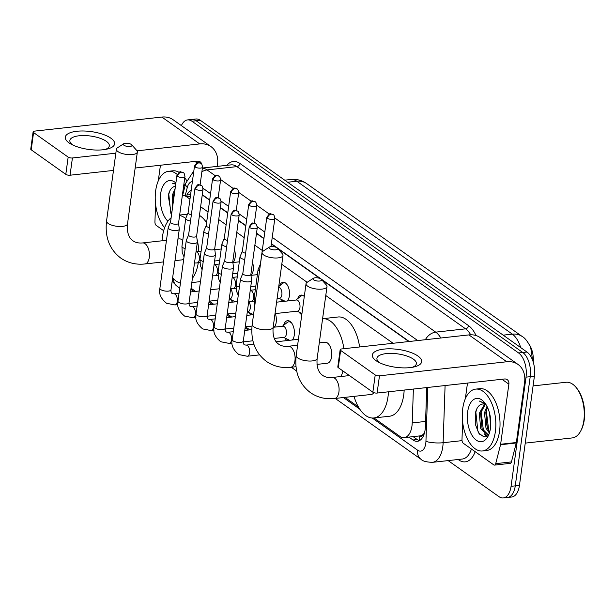 <?xml version="1.0" encoding="UTF-8"?>
<svg xmlns="http://www.w3.org/2000/svg" width="615" height="615" viewBox="0 0 615 615"><rect width="100%" height="100%" fill="white"/><g stroke="black" fill="none" stroke-linecap="round" stroke-linejoin="round"><path stroke-width="0.92" d="M297.637 298.682A9.955 5.289 83.7 0 1 301.142 295.085A9.955 5.289 83.7 0 1 304.294 296.468M279.556 285.86A9.955 5.289 83.7 0 1 283.069 282.254A9.955 5.289 83.7 0 1 289.381 295.853A9.955 5.289 83.7 0 1 287.259 300.996A9.333 4.958 -96.3 0 0 287.282 300.973M252.511 262.39A9.955 5.289 83.7 0 1 253.226 270.208A9.955 5.289 83.7 0 1 251.105 275.351M234.438 249.567A9.955 5.289 83.7 0 1 235.145 257.385A9.955 5.289 83.7 0 1 233.024 262.52A9.333 4.958 -96.3 0 0 233.047 262.497M283.561 325.35A10.593 5.627 83.7 0 1 287.566 320.676A10.593 5.627 83.7 0 1 294.278 335.144A10.593 5.627 83.7 0 1 292.563 339.972M275.305 313.589A10.593 5.627 83.7 0 1 276.204 322.322A10.593 5.627 83.7 0 1 274.482 327.142M419.261 435.958L419.368 436.035A6.219 3.306 -96.3 0 0 422.859 434.659L424.427 433.152M422.859 434.659A18.665 9.917 83.7 0 1 419.937 435.881L404.216 437.619A18.665 9.917 -96.3 0 0 412.219 422.912L413.388 389.049M533.259 362.15L533.313 360.49A16.797 8.925 -96.3 0 0 529.73 345.292M209.661 200.221L202.25 194.963M408.852 341.533L321.637 279.656M319.977 278.487L277.649 248.452M275.989 247.276L271.33 243.971M263.889 238.697L256.478 233.439M245.816 225.866L238.405 220.608M227.735 213.044L220.324 207.785M189.974 199.168L186.706 196.846A18.665 9.917 -96.3 0 0 182.34 195.532L190.596 194.617M393.1 343.278L325.773 295.515M307.154 282.3L281.785 264.304M262.282 250.466L254.871 245.208M244.201 237.636L236.79 232.385M226.128 224.813L218.717 219.555M208.047 211.99L200.636 206.732M373.943 417.954L399.812 436.304A18.665 9.917 -96.3 0 0 404.216 437.619M191.05 288.197L195.555 291.395M209.3 301.142L213.636 304.217M227.373 313.973L231.709 317.048M245.454 326.796L249.79 329.871M344.93 397.367L358.376 406.915M283.069 301.458A9.955 5.289 83.7 0 1 281.04 299.297M301.804 314.634A9.955 5.289 83.7 0 1 299.121 312.12M232.662 302.119A10.593 5.627 83.7 0 1 230.733 299.567M250.743 314.942A10.593 5.627 83.7 0 1 248.806 312.389M286.897 340.595A10.593 5.627 83.7 0 1 284.96 338.042M181.394 125.614A18.665 9.917 83.7 0 1 187.552 119.917A18.665 9.917 83.7 0 1 191.965 121.232L518.599 352.964A18.665 9.917 83.7 0 1 526.025 377.149L511.065 486.327L515.262 485.865A18.665 9.917 83.7 0 1 507.521 497.474A18.665 9.917 83.7 0 0 515.262 485.865L530.215 376.68L515.262 485.865L519.452 485.404A18.665 9.917 83.7 0 1 511.711 497.012L503.324 497.935A18.665 9.917 83.7 0 1 498.919 496.62L448.143 460.597M518.599 352.964L522.788 352.495A18.665 9.917 83.7 0 1 530.215 376.68A18.665 9.917 83.7 0 0 522.788 352.495L196.154 120.771L522.788 352.495L526.978 352.034A18.665 9.917 83.7 0 1 534.404 376.219L519.452 485.404M187.552 119.917L191.749 119.456A18.665 9.917 83.7 0 1 196.154 120.771A18.665 9.917 83.7 0 0 191.749 119.456L195.939 118.995A18.665 9.917 83.7 0 1 200.344 120.309L526.978 352.034M532.552 360.575L532.628 358.422A21.779 4.866 -178 0 1 532.628 358.514A21.779 4.866 -178 0 1 532.259 359.36M488.448 430.254A24.892 13.223 83.7 0 1 486.065 421.16A24.892 13.223 83.7 0 0 488.448 430.254M511.065 486.327A18.665 9.917 83.7 0 1 503.324 497.935M408.921 437.096L412.988 439.986A18.665 9.917 -96.3 0 0 417.401 441.301A18.665 9.917 -96.3 0 0 425.396 426.595L426.741 387.573M191.188 190.258A18.665 9.917 -96.3 0 0 186.906 195.024M409.236 341.494L271.369 243.686M263.935 238.405L256.524 233.147M245.854 225.582L238.443 220.324M227.773 212.752L220.37 207.493M209.7 199.929L202.289 194.671M419.445 440.648A18.665 9.917 83.7 0 1 417.178 439.525L413.111 436.635M68.995 142.834A24.892 9.01 -172.2 0 1 76.898 131.264A24.892 9.01 -172.2 0 1 110.908 138.206A24.892 9.01 -172.2 0 1 107.371 149.022A24.892 9.01 -172.2 0 1 70.886 144.025A24.892 9.01 -172.2 0 1 68.995 142.834M105.227 149.468A19.911 7.211 7.8 0 0 109.316 145.878A19.911 7.211 7.8 0 0 106.357 141.327A19.911 7.211 7.8 0 0 84.632 135.554A19.911 7.211 7.8 0 0 69.864 140.474A19.911 7.211 7.8 0 0 72.824 145.025A19.911 7.211 7.8 0 0 72.831 145.032M163.675 230.686L156.218 225.398A3.113 1.653 -96.3 0 1 154.934 221.884L155.557 203.873M217.287 166.388L217.533 164.589A24.892 19.065 125.4 0 0 210.976 146.608A24.892 19.065 125.4 0 0 199.721 143.918L137.014 150.844M210.976 146.608L173.123 119.748A24.892 19.065 125.4 0 0 161.868 117.065L34.563 131.118A3.113 1.13 7.8 0 0 33.11 131.856A3.113 1.13 7.8 0 0 33.571 132.563L31.211 149.806A3.113 1.13 -172.2 0 1 30.75 149.091L33.11 131.856M68.165 157.109A3.113 1.13 7.8 0 0 72.416 157.97L70.049 175.214A3.113 1.13 -172.2 0 1 65.797 174.345L68.165 157.109L33.571 132.563M115.843 153.181L72.416 157.97M65.797 174.345L31.211 149.806M70.049 175.214L113.475 170.417M135.162 168.026L197.361 161.161A6.219 4.766 -54.6 0 1 200.175 161.83A6.219 4.766 -54.6 0 1 201.697 164.097M160.43 165.235L158.293 180.841M164.612 227.727A31.111 16.536 83.7 0 1 155.687 190.627A31.111 16.536 83.7 0 1 168.595 171.285A31.111 16.536 83.7 0 1 177.181 174.445M175.775 183.831L172.162 183.155L175.729 184.169M174.237 186.514A15.552 8.264 83.7 0 1 175.452 186.176L174.237 186.514C171.278 187.667 169.286 190.719 168.249 195.67L171.5 215.035M167.926 221.223A21.779 11.57 83.7 0 1 160.584 194.102A21.779 11.57 83.7 0 1 175.89 183.001M182.409 195.024A21.779 11.57 83.7 0 1 182.532 195.508M174.768 191.188L173.515 195.355L173.153 202.981M175.137 188.467L172.208 195.493L172.546 207.432M183.939 183.862A31.111 16.536 83.7 0 1 184.954 186.184M168.595 171.285L172.784 170.816A31.111 16.536 83.7 0 1 179.103 172.338M184.777 177.712A31.111 16.536 83.7 0 1 186.576 180.456M263.704 165.251A27.998 14.875 83.7 0 1 267.556 167.987M174.437 192.003L173.538 200.198M169.44 191.711L168.802 194.425L170.816 213.174L171.547 214.673M123.984 145.271A4.359 1.576 7.8 0 0 129.55 146.524A4.359 1.576 7.8 0 0 131.718 144.809A4.359 1.576 7.8 0 0 131.326 144.464A4.359 1.576 7.8 0 0 127.42 143.257A4.359 1.576 7.8 0 0 123.761 143.718A4.359 1.576 7.8 0 0 123.984 145.271M131.718 144.809L136.73 150.467A10.578 3.828 -172.2 0 1 137.345 152.051A10.578 3.828 -172.2 0 1 129.504 154.665A10.578 3.828 -172.2 0 1 117.965 151.597A10.578 3.828 -172.2 0 1 116.389 149.184A10.578 3.828 -172.2 0 1 117.411 147.823L123.761 143.718M174.991 260.645L181.571 259.922A10.578 5.62 -96.3 0 0 183.777 258.723M198.261 262.805A34.225 18.189 83.7 0 1 192.41 278.257M180.441 283.123A34.225 18.189 83.7 0 1 172.631 277.88M162.06 240.788A34.225 18.189 83.7 0 1 162.468 236.675A34.225 18.189 83.7 0 1 171.124 217.772M200.482 281.601A34.225 18.189 83.7 0 1 199.883 281.685L191.819 282.577M182.74 240.511A10.578 5.62 -96.3 0 0 179.249 238.889L177.95 239.035M179.603 215.511A34.225 18.189 83.7 0 1 185.745 218.563M197.023 239.174A34.225 18.189 83.7 0 1 198.806 251.481M199.452 215.404A34.225 18.189 83.7 0 1 206.579 222.692M269.647 248.614A4.359 1.576 7.8 0 0 275.213 249.867A4.359 1.576 7.8 0 0 277.38 248.145A4.359 1.576 7.8 0 0 276.988 247.807A4.359 1.576 7.8 0 0 273.083 246.592A4.359 1.576 7.8 0 0 269.424 247.061A4.359 1.576 7.8 0 0 269.647 248.614M277.38 248.145L282.393 253.803A10.578 3.828 -172.2 0 1 283.008 255.394A10.578 3.828 -172.2 0 1 275.166 258.008A10.578 3.828 -172.2 0 1 263.627 254.941A10.578 3.828 -172.2 0 1 262.052 252.519A10.578 3.828 -172.2 0 1 263.074 251.158L269.424 247.061M317.009 364.388L327.234 363.257A10.578 5.62 -96.3 0 0 331.623 356.677A10.578 5.62 -96.3 0 0 324.912 342.232L319.293 342.855M342.947 370.968A34.225 18.189 83.7 0 1 341.041 376.511M359.614 346.975A34.225 18.189 83.7 0 0 338.035 316.994L322.598 318.701A34.225 18.189 83.7 0 1 343.893 348.705M313.635 279.817A4.359 1.576 7.8 0 0 319.193 281.07A4.359 1.576 7.8 0 0 321.361 279.356A4.359 1.576 7.8 0 0 320.969 279.01A4.359 1.576 7.8 0 0 317.071 277.803A4.359 1.576 7.8 0 0 313.412 278.264A4.359 1.576 7.8 0 0 313.635 279.817M321.361 279.356L326.373 285.014A10.578 3.828 -172.2 0 1 326.996 286.598A10.578 3.828 -172.2 0 1 319.147 289.211A10.578 3.828 -172.2 0 1 307.608 286.144A10.578 3.828 -172.2 0 1 306.039 283.723A10.578 3.828 -172.2 0 1 307.062 282.362L313.412 278.264M334.552 398.512A10.578 5.62 -96.3 0 0 338.934 391.932A10.578 5.62 -96.3 0 0 334.729 378.233A10.578 5.62 -96.3 0 0 332.231 377.487C328.149 377.818 324.943 377.103 322.629 375.342C320.4 373.812 316.118 369.853 317.156 358.43A10.578 3.828 7.8 0 1 309.314 361.043A10.578 3.828 7.8 0 1 297.768 357.976A10.578 3.828 7.8 0 1 296.199 355.555C294.401 371.629 299.136 383.975 310.391 392.601C317.486 397.49 325.535 399.466 334.552 398.512L371.222 394.461A10.578 5.62 -96.3 0 0 373.905 392.685M388.457 391.801A34.225 18.189 83.7 0 1 388.011 396.683A34.225 18.189 83.7 0 1 373.82 417.969A34.225 18.189 83.7 0 1 354.032 396.36M404.17 390.064A34.225 18.189 83.7 0 1 403.724 394.945A34.225 18.189 83.7 0 1 389.533 416.232L373.82 417.969M229.395 298.928L234.968 301.596A9.333 4.958 -96.3 0 0 235.522 301.804M229.241 298.944L229.872 298.875A5.597 2.975 -96.3 0 0 232.193 295.392A5.597 2.975 -96.3 0 0 230.64 288.773M170.532 222.1L168.249 227.519A5.597 2.03 7.8 0 0 168.195 227.704A5.597 2.03 7.8 0 0 169.025 228.988A5.597 2.03 7.8 0 0 176.682 230.548A5.597 2.03 7.8 0 0 179.288 229.226A5.597 2.03 7.8 0 0 179.296 229.026L178.55 223.199M170.563 222.03A4.044 1.461 7.8 0 0 170.524 222.169A4.044 1.461 7.8 0 0 171.124 223.099A4.044 1.461 7.8 0 0 176.651 224.229A4.044 1.461 7.8 0 0 178.535 223.268A4.044 1.461 7.8 0 0 178.535 223.13M247.468 311.751L253.049 314.419A9.333 4.958 -96.3 0 0 253.541 314.611M247.322 311.767L247.945 311.697A5.597 2.975 -96.3 0 0 250.267 308.215A5.597 2.975 -96.3 0 0 248.714 301.596M188.613 234.93L186.322 240.342A5.597 2.03 7.8 0 0 186.276 240.534A5.597 2.03 7.8 0 0 187.106 241.81A5.597 2.03 7.8 0 0 194.755 243.379A5.597 2.03 7.8 0 0 197.369 242.049A5.597 2.03 7.8 0 0 197.369 241.856L196.623 236.022M188.636 234.861A4.044 1.461 7.8 0 0 188.597 234.999A4.044 1.461 7.8 0 0 189.205 235.922A4.044 1.461 7.8 0 0 194.732 237.052A4.044 1.461 7.8 0 0 196.615 236.099A4.044 1.461 7.8 0 0 196.615 235.952M273.721 327.226A9.333 4.958 -96.3 0 0 275.351 325.573M206.686 247.753L204.403 253.165A5.597 2.03 7.8 0 0 204.349 253.357A5.597 2.03 7.8 0 0 205.179 254.641A5.597 2.03 7.8 0 0 212.836 256.201A5.597 2.03 7.8 0 0 215.442 254.879A5.597 2.03 7.8 0 0 215.45 254.679L214.704 248.852M206.717 247.684A4.044 1.461 7.8 0 0 206.678 247.822A4.044 1.461 7.8 0 0 207.278 248.744A4.044 1.461 7.8 0 0 212.805 249.875A4.044 1.461 7.8 0 0 214.689 248.921A4.044 1.461 7.8 0 0 214.689 248.775M283.623 337.404L289.204 340.072A9.333 4.958 -96.3 0 0 289.757 340.279M291.794 340.057A9.333 4.958 -96.3 0 0 293.424 338.404M274.282 338.435L284.099 337.351A5.597 2.975 -96.3 0 0 286.421 333.868A5.597 2.975 -96.3 0 0 282.877 326.219L273.16 327.288M224.767 260.575L222.476 265.988A5.597 2.03 7.8 0 0 222.43 266.18A5.597 2.03 7.8 0 0 223.26 267.464A5.597 2.03 7.8 0 0 230.909 269.024A5.597 2.03 7.8 0 0 233.523 267.702A5.597 2.03 7.8 0 0 233.523 267.502L232.778 261.675M224.79 260.506A4.044 1.461 7.8 0 0 224.752 260.645A4.044 1.461 7.8 0 0 225.359 261.575A4.044 1.461 7.8 0 0 230.886 262.697A4.044 1.461 7.8 0 0 232.77 261.744A4.044 1.461 7.8 0 0 232.77 261.598M291.741 323.159A9.333 4.958 -96.3 0 0 288.75 321.814A9.333 4.958 -96.3 0 0 287.259 322.452L282.4 326.273M242.84 273.398L240.557 278.818A5.597 2.03 7.8 0 0 240.503 279.01A5.597 2.03 7.8 0 0 241.334 280.286A5.597 2.03 7.8 0 0 248.99 281.855A5.597 2.03 7.8 0 0 251.604 280.525A5.597 2.03 7.8 0 0 251.604 280.332L250.859 274.498M242.871 273.337A4.044 1.461 7.8 0 0 242.833 273.475A4.044 1.461 7.8 0 0 243.432 274.398A4.044 1.461 7.8 0 0 248.96 275.528A4.044 1.461 7.8 0 0 250.843 274.567A4.044 1.461 7.8 0 0 250.843 274.428M188.105 212.752L185.822 218.164A5.597 2.03 7.8 0 0 185.768 218.356A5.597 2.03 7.8 0 0 186.606 219.64A5.597 2.03 7.8 0 0 190.512 221.046M188.136 212.682A4.044 1.461 7.8 0 0 188.098 212.821A4.044 1.461 7.8 0 0 188.697 213.743A4.044 1.461 7.8 0 0 191.373 214.735M206.186 225.574L203.903 230.986A5.597 2.03 7.8 0 0 203.849 231.179A5.597 2.03 7.8 0 0 204.68 232.462A5.597 2.03 7.8 0 0 208.593 233.869M206.217 225.505A4.044 1.461 7.8 0 0 206.179 225.643A4.044 1.461 7.8 0 0 206.778 226.574A4.044 1.461 7.8 0 0 209.454 227.558M224.26 238.397L221.977 243.817A5.597 2.03 7.8 0 0 221.923 244.009A5.597 2.03 7.8 0 0 222.761 245.285A5.597 2.03 7.8 0 0 226.666 246.692M224.291 238.336A4.044 1.461 7.8 0 0 224.252 238.474A4.044 1.461 7.8 0 0 224.852 239.396A4.044 1.461 7.8 0 0 227.535 240.388M279.056 298.352L284.63 301.019A9.333 4.958 -96.3 0 0 285.191 301.227M277.096 298.567L279.533 298.298A5.597 2.975 -96.3 0 0 281.855 294.816A5.597 2.975 -96.3 0 0 278.657 287.167M242.341 251.228L240.058 256.639A5.597 2.03 7.8 0 0 240.004 256.832A5.597 2.03 7.8 0 0 240.834 258.115A5.597 2.03 7.8 0 0 244.747 259.515M242.371 251.158A4.044 1.461 7.8 0 0 242.333 251.297A4.044 1.461 7.8 0 0 242.933 252.219A4.044 1.461 7.8 0 0 245.608 253.211M285.283 282.862A9.333 4.958 -96.3 0 0 284.184 282.762A9.333 4.958 -96.3 0 0 282.685 283.4L278.749 286.498M275.036 313.612L297.614 311.121A5.597 2.975 -96.3 0 0 299.936 307.638A5.597 2.975 -96.3 0 0 296.384 299.989L276.604 302.173M260.422 264.05L258.131 269.462A5.597 2.03 7.8 0 0 258.077 269.654A5.597 2.03 7.8 0 0 258.915 270.938A5.597 2.03 7.8 0 0 259.484 271.284M303.356 295.692A9.333 4.958 -96.3 0 0 302.257 295.584A9.333 4.958 -96.3 0 0 300.766 296.222L295.907 300.043M376.049 360.674A24.892 9.01 -172.2 0 1 383.952 349.097A24.892 9.01 -172.2 0 1 417.962 356.047A24.892 9.01 -172.2 0 1 414.425 366.863A24.892 9.01 -172.2 0 1 377.941 361.866A24.892 9.01 -172.2 0 1 376.049 360.674M412.281 367.309A19.911 7.211 7.8 0 0 416.37 363.719A19.911 7.211 7.8 0 0 413.403 359.16A19.911 7.211 7.8 0 0 391.686 353.394A19.911 7.211 7.8 0 0 376.918 358.314A19.911 7.211 7.8 0 0 379.878 362.865A19.911 7.211 7.8 0 0 379.886 362.873M500.541 444.73A3.113 1.653 -96.3 0 0 500.633 444.253L516.354 442.516A3.113 1.653 83.7 0 1 516.262 442.992L500.541 444.73L495.713 463.649A3.113 1.653 -96.3 0 1 494.514 465.101A3.113 1.653 -96.3 0 1 493.784 464.886L463.272 443.238A3.113 1.653 -96.3 0 1 461.988 439.725L462.611 421.713M516.354 442.516L524.587 382.43A24.892 19.065 125.4 0 0 518.03 364.441A24.892 19.065 125.4 0 0 506.775 361.758L379.47 375.811L377.103 393.054L504.415 378.994A6.219 4.766 -54.6 0 1 507.229 379.67A6.219 4.766 -54.6 0 1 508.866 384.167L500.633 444.253M516.262 442.992L511.434 461.911A3.113 1.653 83.7 0 1 510.235 463.364L494.514 465.101M518.03 364.441L480.177 337.589A24.892 19.065 125.4 0 0 468.922 334.906L341.617 348.959A3.113 1.13 7.8 0 0 340.164 349.697A3.113 1.13 7.8 0 0 340.625 350.404L338.265 367.647A3.113 1.13 -172.2 0 1 337.804 366.932L340.164 349.697M377.103 393.054A3.113 1.13 -172.2 0 1 372.851 392.186L375.219 374.942L340.625 350.404M375.219 374.942A3.113 1.13 7.8 0 0 379.47 375.811M372.851 392.186L338.265 367.647M467.485 383.076L465.347 398.681M533.082 385.913L566.1 382.261A27.998 14.875 83.7 0 1 576.055 387.396L576.801 388.288A26.752 14.214 83.7 0 1 584.25 419.937A26.752 14.214 83.7 0 1 581.367 429.708L580.844 430.746A27.998 14.875 83.7 0 1 572.242 437.926L525.241 443.115M576.055 387.396A27.998 14.875 83.7 0 1 583.858 420.514A27.998 14.875 83.7 0 1 580.844 430.746M495.375 431.622A31.111 16.536 83.7 0 1 482.475 450.964A31.111 16.536 83.7 0 1 462.741 408.468A31.111 16.536 83.7 0 1 475.641 389.118A31.111 16.536 83.7 0 1 495.375 431.622M475.641 389.118L479.838 388.657A31.111 16.536 83.7 0 1 499.565 431.153A31.111 16.536 83.7 0 1 486.665 450.503L482.475 450.964M485.273 403.509L479.216 400.995L485.681 404.109M482.652 404.001L481.291 404.347A15.552 8.264 83.7 0 1 482.591 404.001A15.552 8.264 83.7 0 1 486.327 405.139M481.291 404.347C478.332 405.508 476.341 408.56 475.303 413.511L475.28 424.127L478.716 433.114L483.99 436.95L488.963 434.236M467.638 411.942A21.779 11.57 83.7 0 1 484.412 402.387A21.779 11.57 83.7 0 1 490.478 428.148A21.779 11.57 83.7 0 1 488.133 436.104A21.779 11.57 83.7 0 1 473.819 437.834A21.779 11.57 83.7 0 1 467.638 411.942M485.235 404.493L480.569 413.188L482.068 428.624L488.087 434.636M484.574 404.224L479.254 413.334L480.761 428.763L487.441 434.767L488.948 434.259M487.534 407.461L485.804 412.611L487.311 428.04L489.709 431.968M486.98 406.338L484.497 412.757L485.996 428.186L489.386 433.06M489.555 413.242L490.693 426.203M484.19 433.675L486.634 436.396M486.734 409.259L486.334 411.104L488.771 430.754M481.491 409.836L481.091 411.681L483.528 431.33M485.458 434.444L487.065 436.143M476.494 409.544L475.856 412.265L477.87 431.015L479.923 434.636M533.313 360.49L532.728 360.559M419.368 436.035A18.665 14.299 125.4 0 0 419.315 440.609M190.343 196.446L186.706 196.846M425.58 421.436L412.219 422.912M522.181 336.49A21.779 16.682 125.4 0 0 512.333 334.137L296.814 181.24A21.779 16.682 -54.6 0 1 306.662 183.585L522.181 336.49C524.841 337.835 527.67 341.456 530.676 347.375L532.567 360.136M520.69 347.575A24.892 13.223 -96.3 0 0 512.333 334.137L503.178 335.152M287.659 182.248L296.814 181.24A24.892 13.223 -96.3 0 0 290.933 179.488L284.73 180.172M200.344 120.309L191.965 121.232M534.404 376.219L526.025 377.149M172.146 281.363L176.874 286.075A12.446 9.533 -54.6 0 1 173.476 278.779M372.236 418.008L417.67 450.241A12.446 6.611 -96.3 0 0 425.772 443.384A12.446 6.611 -96.3 0 0 425.941 441.316L427.802 387.458M445.091 385.543L443.123 442.723A24.892 13.223 83.7 0 1 442.777 446.851A24.892 13.223 83.7 0 1 432.453 462.334L462.319 459.036A24.892 13.223 -96.3 0 0 471.428 449.027M462.034 440.632L443.123 442.723A12.446 2.783 -178 0 1 425.941 441.316M475.164 451.671A27.998 14.875 83.7 0 1 458.659 459.866L458.144 459.497M226.881 165.327A27.998 14.875 83.7 0 1 239.927 163.459L468.584 325.673A27.998 14.875 83.7 0 1 476.018 335.536M202.381 168.133A24.892 13.223 83.7 0 1 207.055 169.917L236.913 166.619A24.892 13.223 -96.3 0 0 231.032 164.866L202.397 168.026M274.867 218.025L435.712 332.138L465.57 328.841L236.913 166.619A3.113 2.383 125.4 0 0 239.927 163.459M425.365 339.711A12.446 9.533 -54.6 0 1 435.712 332.138A24.892 13.223 83.7 0 1 440.817 338.004M470.721 334.791A24.892 13.223 -96.3 0 0 465.57 328.841A3.113 2.383 125.4 0 0 468.584 325.673M201.874 171.854A12.446 9.533 -54.6 0 1 207.055 169.917L215.135 175.644M220.631 179.549L233.208 188.474M238.712 192.372L251.289 201.297M256.786 205.202L269.362 214.12M192.364 181.671A12.446 6.611 -96.3 0 0 187.275 187.506L185.307 195.201M190.888 289.358L194.009 291.564M208.969 302.18L212.083 304.394M227.043 315.003L230.164 317.217M245.124 327.826L248.237 330.04M343.378 397.536L359.767 409.167M417.7 340.556L272.237 237.359M264.796 232.086L257.262 226.735M246.723 219.255L239.181 213.912M228.642 206.432L221.108 201.082M210.568 193.61L203.027 188.259M458.659 459.866A3.113 2.383 125.4 0 0 458.69 459.436M187.275 187.506A12.446 6.089 -165.7 0 1 185.692 183.27L182.57 195.501M335.244 398.435L420.944 459.236A12.446 9.533 -54.6 0 1 417.67 450.241M417.178 439.525L412.988 439.986M199.721 143.918L161.868 117.065M196.938 162.867L194.909 161.43M163.513 261.913L144.902 263.966C135.892 264.919 127.835 262.943 120.74 258.054C109.485 249.429 104.75 237.083 106.549 221.008A10.578 3.828 7.8 0 0 108.125 223.429A10.578 3.828 7.8 0 0 119.664 226.497A10.578 3.828 7.8 0 0 127.505 223.883L137.345 152.051M144.902 263.966A10.578 5.62 -96.3 0 0 149.284 257.393A10.578 5.62 -96.3 0 0 145.079 243.686A10.578 5.62 -96.3 0 0 142.58 242.94C138.498 243.271 135.3 242.556 132.978 240.796C130.749 239.273 126.467 235.307 127.505 223.883M295.984 366.709L290.564 367.309C281.555 368.254 273.498 366.286 266.403 361.389C255.148 352.772 250.413 340.426 252.212 324.351A10.578 3.828 7.8 0 0 253.787 326.773A10.578 3.828 7.8 0 0 265.326 329.832A10.578 3.828 7.8 0 0 273.168 327.218L283.008 255.394M290.564 367.309A10.578 5.62 -96.3 0 0 294.946 360.728A10.578 5.62 -96.3 0 0 290.741 347.029A10.578 5.62 -96.3 0 0 288.243 346.283C284.161 346.614 280.963 345.899 278.641 344.139C276.412 342.609 272.13 338.65 273.168 327.218M177.535 176.321A4.044 3.098 125.4 0 1 181.448 172.208A4.044 3.098 -54.6 0 1 183.278 172.646C179.672 172.138 181.048 169.655 176.928 175.398A4.044 1.461 7.8 0 0 177.535 176.321A4.044 1.461 7.8 0 0 181.948 177.497A4.044 1.461 7.8 0 0 184.946 176.497L178.535 223.268M177.843 304.617L174.968 304.94A5.597 2.975 -96.3 0 0 177.289 301.458A5.597 2.975 -96.3 0 0 174.875 294.078A5.597 2.975 -96.3 0 0 173.738 293.801L172.108 293.547C171.231 292.925 170.862 291.671 170.993 289.796L179.288 229.226M174.968 304.94L166.55 303.272C160.799 298.575 158.585 293.578 159.9 288.274A5.597 2.03 7.8 0 0 160.73 289.557A5.597 2.03 7.8 0 0 160.922 289.688A5.597 2.03 7.8 0 0 167.011 291.179A5.597 2.03 7.8 0 0 170.993 289.796M195.608 189.143A4.044 3.098 125.4 0 1 199.529 185.038A4.044 3.098 -54.6 0 1 201.359 185.469C197.746 184.961 199.129 182.486 195.009 188.221A4.044 1.461 7.8 0 0 195.608 189.143A4.044 1.461 7.8 0 0 200.021 190.319A4.044 1.461 7.8 0 0 203.019 189.32L196.615 236.099M195.916 317.448L193.041 317.763A5.597 2.975 -96.3 0 0 195.362 314.28A5.597 2.975 -96.3 0 0 192.949 306.9A5.597 2.975 -96.3 0 0 191.811 306.631L190.181 306.378C189.312 305.747 188.943 304.494 189.074 302.618L197.369 242.049M193.041 317.763L184.623 316.102C178.88 311.398 176.659 306.401 177.973 301.096A5.597 2.03 7.8 0 0 178.811 302.38A5.597 2.03 7.8 0 0 179.003 302.511A5.597 2.03 7.8 0 0 185.084 304.01A5.597 2.03 7.8 0 0 189.074 302.618M213.689 201.974A4.044 3.098 125.4 0 1 217.602 197.861A4.044 3.098 -54.6 0 1 219.432 198.299C215.827 197.784 217.203 195.309 213.082 201.043A4.044 1.461 7.8 0 0 213.689 201.974A4.044 1.461 7.8 0 0 218.102 203.142A4.044 1.461 7.8 0 0 221.1 202.143L214.689 248.921M213.997 330.27L211.122 330.586A5.597 2.975 -96.3 0 0 213.443 327.103A5.597 2.975 -96.3 0 0 211.03 319.731A5.597 2.975 -96.3 0 0 209.892 319.454L208.262 319.2C207.386 318.57 207.017 317.317 207.147 315.441L215.442 254.879M211.122 330.586L202.704 328.925C196.954 324.228 194.74 319.223 196.054 313.927A5.597 2.03 7.8 0 0 196.885 315.203A5.597 2.03 7.8 0 0 197.077 315.334A5.597 2.03 7.8 0 0 203.165 316.833A5.597 2.03 7.8 0 0 207.147 315.441M231.763 214.796A4.044 3.098 125.4 0 1 235.683 210.684A4.044 3.098 -54.6 0 1 237.513 211.122C233.9 210.614 235.284 208.131 231.163 213.874A4.044 1.461 7.8 0 0 231.763 214.796A4.044 1.461 7.8 0 0 236.175 215.965A4.044 1.461 7.8 0 0 239.174 214.966L232.77 261.744M232.07 343.093L229.195 343.408A5.597 2.975 -96.3 0 0 231.517 339.926A5.597 2.975 -96.3 0 0 229.103 332.554A5.597 2.975 -96.3 0 0 227.965 332.277L226.335 332.023C225.467 331.4 225.098 330.147 225.228 328.272L233.523 267.702M229.195 343.408L220.777 341.748C215.035 337.051 212.813 332.046 214.128 326.75A5.597 2.03 7.8 0 0 214.966 328.033A5.597 2.03 7.8 0 0 215.158 328.156A5.597 2.03 7.8 0 0 221.239 329.655A5.597 2.03 7.8 0 0 225.228 328.272M249.844 227.619A4.044 3.098 125.4 0 1 253.757 223.506A4.044 3.098 -54.6 0 1 255.586 223.945C251.981 223.437 253.357 220.962 249.236 226.697A4.044 1.461 7.8 0 0 249.844 227.619A4.044 1.461 7.8 0 0 254.256 228.795A4.044 1.461 7.8 0 0 257.255 227.796L250.843 274.567M259.576 354.878L247.276 356.239A5.597 2.975 -96.3 0 0 249.598 352.756A5.597 2.975 -96.3 0 0 247.184 345.376A5.597 2.975 -96.3 0 0 246.046 345.107L244.416 344.854C243.54 344.223 243.171 342.97 243.302 341.094L251.604 280.525M247.276 356.239L238.858 354.571C233.108 349.874 230.894 344.877 232.209 339.572A5.597 2.03 7.8 0 0 233.039 340.856A5.597 2.03 7.8 0 0 233.231 340.987A5.597 2.03 7.8 0 0 239.32 342.478A5.597 2.03 7.8 0 0 243.302 341.094M195.109 166.972A4.044 3.098 125.4 0 1 199.022 162.86A4.044 3.098 -54.6 0 1 200.851 163.298C197.246 162.783 198.622 160.307 194.509 166.042A4.044 1.461 7.8 0 0 195.109 166.972A4.044 1.461 7.8 0 0 199.521 168.141A4.044 1.461 7.8 0 0 202.52 167.142L200.09 184.869M199.883 262.628L197.015 262.943A5.597 2.975 -96.3 0 0 199.337 259.461A5.597 2.975 -96.3 0 0 196.923 252.089A5.597 2.975 -96.3 0 0 196.031 251.804L201.105 251.228M184.031 256.893L182.225 252.588L181.948 246.284A5.597 2.03 7.8 0 0 182.778 247.568A5.597 2.03 7.8 0 0 182.97 247.691A5.597 2.03 7.8 0 0 185.161 248.621M213.182 179.795A4.044 3.098 125.4 0 1 217.103 175.682A4.044 3.098 -54.6 0 1 218.932 176.121C215.319 175.613 216.703 173.13 212.582 178.873A4.044 1.461 7.8 0 0 213.182 179.795A4.044 1.461 7.8 0 0 217.595 180.964A4.044 1.461 7.8 0 0 220.601 179.964L218.171 197.699M217.964 275.451L215.089 275.774A5.597 2.975 -96.3 0 0 217.41 272.291A5.597 2.975 -96.3 0 0 214.996 264.911A5.597 2.975 -96.3 0 0 214.112 264.635M202.104 269.724L200.306 265.419L200.021 259.107A5.597 2.03 7.8 0 0 200.859 260.391A5.597 2.03 7.8 0 0 201.051 260.522A5.597 2.03 7.8 0 0 203.242 261.444M231.263 192.618A4.044 3.098 125.4 0 1 235.184 188.505A4.044 3.098 -54.6 0 1 237.006 188.943C233.4 188.436 234.776 185.961 230.663 191.696A4.044 1.461 7.8 0 0 231.263 192.618A4.044 1.461 7.8 0 0 235.676 193.794A4.044 1.461 7.8 0 0 238.674 192.795L236.245 210.522M236.037 288.281L233.17 288.596A5.597 2.975 -96.3 0 0 235.491 285.114A5.597 2.975 -96.3 0 0 233.077 277.734A5.597 2.975 -96.3 0 0 232.186 277.457L237.259 276.873M220.185 282.546L218.379 278.241L218.102 271.938A5.597 2.03 7.8 0 0 218.932 273.214A5.597 2.03 7.8 0 0 219.125 273.344A5.597 2.03 7.8 0 0 221.315 274.275M249.336 205.448A4.044 3.098 125.4 0 1 253.257 201.336A4.044 3.098 -54.6 0 1 255.087 201.774C251.474 201.259 252.857 198.783 248.737 204.518A4.044 1.461 7.8 0 0 249.336 205.448A4.044 1.461 7.8 0 0 253.749 206.617A4.044 1.461 7.8 0 0 256.755 205.618L254.326 223.345M254.118 301.104L251.243 301.419A5.597 2.975 -96.3 0 0 253.565 297.937A5.597 2.975 -96.3 0 0 251.151 290.564A5.597 2.975 -96.3 0 0 250.267 290.28L255.333 289.703M238.266 295.369L236.46 291.064L236.175 284.76A5.597 2.03 7.8 0 0 237.013 286.036A5.597 2.03 7.8 0 0 237.206 286.167A5.597 2.03 7.8 0 0 239.396 287.097M267.417 218.271A4.044 3.098 125.4 0 1 271.338 214.158A4.044 3.098 -54.6 0 1 273.16 214.597C269.555 214.089 270.931 211.606 266.818 217.349A4.044 1.461 7.8 0 0 267.417 218.271A4.044 1.461 7.8 0 0 271.83 219.44A4.044 1.461 7.8 0 0 274.828 218.44L270.977 246.6M254.856 305.025L254.256 297.583A5.597 2.03 7.8 0 0 255.087 298.867A5.597 2.03 7.8 0 0 255.279 298.998A5.597 2.03 7.8 0 0 255.656 299.213M506.775 361.758L468.922 334.906M508.866 384.167L501.963 379.263M495.713 463.649L511.434 461.911M306.662 183.585C301.957 180.303 296.714 178.934 290.933 179.488M193.848 170.878L185.692 183.27M420.944 459.236C422.574 461.104 426.41 462.134 432.453 462.334M176.874 286.075L179.757 288.12M291.264 367.232L296.668 371.068M179.665 215.058L187.498 214.189M106.549 221.008L116.389 149.184M166.473 240.304L142.58 242.94M252.212 324.351L262.052 252.519M297.606 345.246L288.243 346.283M317.156 358.43L326.996 286.598M296.199 355.555L306.039 283.723M349.458 375.581L332.231 377.487M217.764 300.212L209.108 301.166M197.63 302.434L189.005 303.387M219.332 288.773L210.676 289.726M199.191 290.995L190.535 291.948M179.057 293.217L173.738 293.801M159.9 288.274L168.195 227.704M176.928 175.398L170.524 222.169M184.946 176.497C184.5 173.853 183.947 172.569 183.278 172.646M235.845 313.035L227.181 313.996M215.704 315.257L207.086 316.21M237.413 301.596L228.749 302.549M217.272 303.818L208.608 304.779M197.131 306.039L191.811 306.631M177.973 301.096L186.276 240.534M195.009 188.221L188.597 234.999M203.019 189.32C202.573 186.676 202.02 185.399 201.359 185.469M252.004 326.073L245.262 326.819M233.785 328.087L225.159 329.033M253.541 314.634L246.83 315.38M235.345 316.64L226.689 317.601M215.212 318.87L209.892 319.454M196.054 313.927L204.349 253.357M213.082 201.043L206.678 247.822M221.1 202.143C220.654 199.506 220.101 198.222 219.432 198.299M252.896 340.795L243.24 341.863M288.75 321.814L290.349 321.637M251.773 329.648L244.762 330.424M233.285 331.693L227.965 332.277M214.128 326.75L222.43 266.18M231.163 213.874L224.752 260.645M239.174 214.966C238.728 212.329 238.174 211.045 237.513 211.122M298.421 339.319L276.189 341.779M253.88 344.239L246.046 345.107M232.209 339.572L240.503 279.01M249.236 226.697L242.833 273.475M257.255 227.796C256.809 225.151 256.255 223.868 255.586 223.945M219.67 260.445L214.604 261.006M221.239 249.006L214.812 249.713M197.015 262.943L194.494 263.012M181.948 246.284L185.768 218.356M194.509 166.042L188.098 212.821M202.52 167.142C202.074 164.505 201.52 163.221 200.851 163.298M237.751 273.268L232.685 273.829M239.32 261.829L232.893 262.536M219.178 264.05L214.112 264.611M215.089 275.774L212.575 275.835M200.021 259.107L203.849 231.179M212.582 178.873L206.179 225.643M220.601 179.964C220.155 177.328 219.593 176.044 218.932 176.121M255.825 286.09L250.759 286.651M257.393 274.651L250.966 275.366M233.17 288.596L230.656 288.666M218.102 271.938L221.923 244.009M230.663 191.696L224.252 238.474M238.674 192.795C238.228 190.15 237.674 188.867 237.006 188.943M284.184 282.762L284.968 282.677M251.243 301.419L248.729 301.488M236.175 284.76L240.004 256.832M248.737 204.518L242.333 251.297M256.755 205.618C256.309 202.981 255.748 201.697 255.087 201.774M297.137 311.175L301.957 313.481M302.257 295.584L303.041 295.5M254.256 297.583L258.077 269.654M266.818 217.349L260.406 264.119M274.828 218.44C274.382 215.804 273.829 214.52 273.16 214.597M487.441 434.767L488.671 434.636"/></g></svg>
